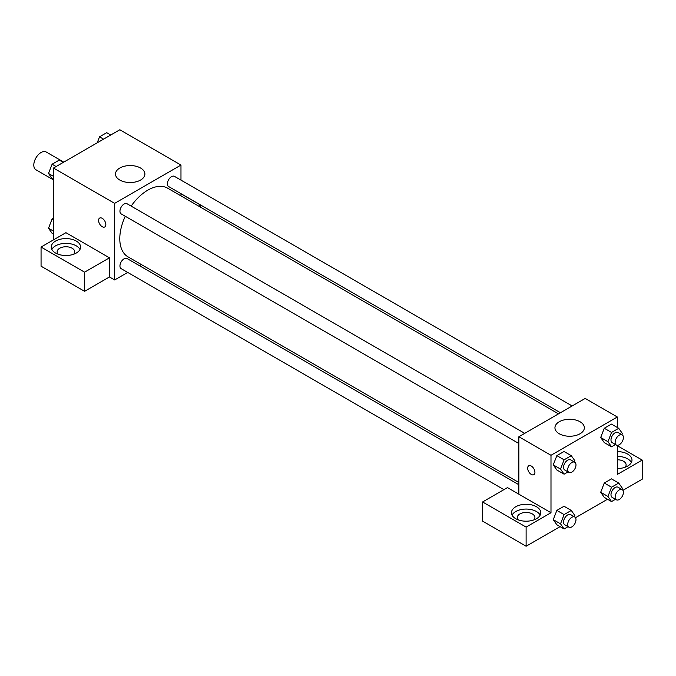 <?xml version="1.0" encoding="UTF-8"?>
<svg xmlns="http://www.w3.org/2000/svg" width="676" height="676" viewBox="0 0 676 676"><rect width="100%" height="100%" fill="white"/><g stroke="black" fill="none" stroke-linecap="round" stroke-linejoin="round"><path stroke-width="1.01" d="M63.755 162.13L46.188 151.99A10.258 5.923 120 0 0 38.278 154.736A10.258 5.923 120 0 0 33.8 165.062A10.258 5.923 120 0 0 35.921 169.761L53.488 179.9M53.488 239.862L53.488 168.054L119.829 129.758L180.974 165.062L180.974 180.12M180.974 193.666L180.974 195.896M180.974 193.784L200.671 205.158L198.845 206.214M200.671 205.158L200.671 207.262M119.796 168.037A14.703 8.492 180 0 1 135.817 166.195A14.703 8.492 180 0 1 144.892 174.036A14.703 8.492 180 0 1 130.189 182.528A14.703 8.492 180 0 1 115.486 174.036A14.703 8.492 180 0 1 119.796 168.037M127.688 272.428L114.641 279.957L114.641 203.358L53.488 168.054M114.641 203.358L180.974 165.062M99.642 218.069A5.129 2.966 -120 0 0 98.857 222.176A5.129 2.966 -120 0 0 102.211 226.697A5.129 2.966 60 0 1 98.857 222.176A5.129 2.966 60 0 1 99.642 218.069A5.129 2.966 60 0 1 104.772 221.027A5.129 2.966 60 0 1 104.772 226.95A5.129 2.966 60 0 1 102.203 226.697A5.129 2.966 -120 0 0 104.772 226.95M109.461 257.818L65.927 232.679L41.059 247.044L84.584 272.175L109.461 257.818L109.461 276.966L114.641 279.957M55.567 241.062A14.661 8.458 180 0 1 71.538 239.228A14.661 8.458 180 0 1 80.588 247.044A14.661 8.458 180 0 1 65.927 255.511A14.661 8.458 180 0 1 51.275 247.044A14.661 8.458 180 0 1 55.567 241.062M79.988 249.436A14.661 8.458 0 0 0 55.567 245.844A14.661 8.458 0 0 0 51.875 249.436M58.17 254.227A8.796 5.078 180 0 1 57.139 251.835A8.796 5.078 180 0 1 62.564 247.137A8.796 5.078 180 0 1 72.146 248.244A8.796 5.078 180 0 1 74.723 251.835A8.796 5.078 180 0 1 73.684 254.227M84.584 272.175L84.584 291.322L109.461 276.966M41.059 247.044L41.059 266.192L84.584 291.322M141.343 264.544L139.408 265.66M524.728 433.35L127.029 203.738A5.864 3.388 120 0 0 121.165 207.126A5.864 3.388 120 0 0 121.165 213.895L518.864 443.507M518.864 484.726L127.029 258.511A5.864 3.388 120 0 0 122.508 260.074A5.864 3.388 120 0 0 119.948 265.981A5.864 3.388 120 0 0 121.165 268.659L503.916 489.644M572.149 405.963L174.459 176.36A5.864 3.388 120 0 0 169.938 177.932A5.864 3.388 120 0 0 167.378 183.83A5.864 3.388 120 0 0 168.594 186.517L560.429 412.74M558.494 413.856L167.631 188.181A39.63 22.883 120 0 0 131.144 206.121M125.28 216.269A39.63 22.883 120 0 0 119.787 238.687A39.63 22.883 120 0 0 127.992 256.838L518.864 482.503M518.864 494.181L507.465 487.599L482.588 501.964L526.114 527.094L550.991 512.729L518.864 494.181L518.864 436.738L585.196 398.434L617.323 416.991L617.323 427.494M482.588 501.964L482.588 521.111L526.114 546.242L560.091 526.629M575.504 517.731L607.513 499.243M622.934 490.345L642.2 479.225L642.2 460.069L617.323 474.434L617.323 445.29M617.323 459.781A8.796 5.078 180 0 1 623.542 461.269A8.796 5.078 180 0 1 626.12 464.86A8.796 5.078 180 0 1 625.08 467.251M631.384 462.468A14.661 8.458 0 0 0 617.323 456.393M617.323 451.61A14.661 8.458 180 0 1 631.984 460.069A14.661 8.458 180 0 1 617.323 468.536M518.357 519.912A8.796 5.078 180 0 1 517.326 517.52A8.796 5.078 180 0 1 526.114 512.442A8.796 5.078 180 0 1 534.91 517.52A8.796 5.078 180 0 1 533.871 519.912M540.175 515.12A14.661 8.458 0 0 0 515.754 511.538A14.661 8.458 0 0 0 512.062 515.12M515.754 506.747A14.661 8.458 180 0 1 531.725 504.913A14.661 8.458 180 0 1 540.775 512.729A14.661 8.458 180 0 1 526.114 521.196A14.661 8.458 180 0 1 511.462 512.729A14.661 8.458 180 0 1 515.754 506.747M526.114 527.094L526.114 546.242M617.323 445.712L642.2 460.069M615.481 499.285L611.535 501.567L607.944 496.463L611.535 487.21L604.285 483.019L611.459 478.87L604.285 483.019L600.694 492.272L604.285 497.375L600.685 492.28M615.481 444.521L611.535 446.802L604.285 442.611L600.685 437.516M611.535 446.802L607.944 441.69L611.535 432.437L604.285 428.254L611.459 424.105L604.285 428.254L600.694 437.507L604.285 442.611M568.051 471.907L564.105 474.18L556.855 469.997L553.255 464.894L556.855 455.632L564.038 451.492L556.855 455.632L564.105 459.824L571.288 455.675L574.879 460.787L574.397 462.029M568.051 526.672L564.105 528.953L560.522 523.841L564.105 514.588L556.855 510.397L564.038 506.256L556.855 510.397L553.264 519.65L556.855 524.762L553.255 519.667M550.991 512.729L550.991 455.286L617.323 416.991M580.042 421.756A14.703 8.492 180 0 1 584.351 427.756A14.703 8.492 180 0 1 569.648 436.248A14.703 8.492 180 0 1 554.945 427.756A14.703 8.492 180 0 1 564.021 419.914A14.703 8.492 180 0 1 580.042 421.756M550.991 455.286L518.864 436.738M528.733 465.798A5.129 2.966 -120 0 0 527.948 469.913A5.129 2.966 -120 0 0 531.302 474.434A5.129 2.966 60 0 1 527.948 469.913A5.129 2.966 60 0 1 528.733 465.798A5.129 2.966 60 0 1 533.863 468.764A5.129 2.966 60 0 1 533.863 474.687A5.129 2.966 60 0 1 531.302 474.434A5.129 2.966 -120 0 0 533.863 474.687M564.105 474.18L560.522 469.076L564.105 459.824M574.777 462.249L570.628 459.849A5.864 3.388 120 0 0 566.116 461.421A5.864 3.388 120 0 0 563.556 467.327A5.864 3.388 120 0 0 564.764 470.006L568.913 472.406A5.864 3.388 120 0 0 574.777 469.017A5.864 3.388 120 0 0 574.777 462.249A5.864 3.388 120 0 0 570.257 463.82A5.864 3.388 120 0 0 567.696 469.719A5.864 3.388 120 0 0 568.913 472.406M556.855 469.997L553.264 464.885L560.522 469.076M571.288 455.675L564.038 451.492M611.535 432.437L618.717 428.297L622.309 433.4L621.827 434.643M622.207 434.862L618.058 432.471A5.864 3.388 120 0 0 613.538 434.043A5.864 3.388 120 0 0 610.986 439.941A5.864 3.388 120 0 0 612.194 442.628L616.343 445.019A5.864 3.388 120 0 0 622.207 441.631A5.864 3.388 120 0 0 622.207 434.862A5.864 3.388 120 0 0 617.687 436.434A5.864 3.388 120 0 0 615.126 442.332A5.864 3.388 120 0 0 616.343 445.019M607.944 441.69L600.694 437.507M618.717 428.297L611.459 424.105M564.105 514.588L571.288 510.439L574.879 515.551L574.397 516.794M574.777 517.013L570.628 514.622A5.864 3.388 120 0 0 566.116 516.194A5.864 3.388 120 0 0 563.556 522.092A5.864 3.388 120 0 0 564.764 524.77L568.913 527.17A5.864 3.388 120 0 0 574.777 523.782A5.864 3.388 120 0 0 574.777 517.013A5.864 3.388 120 0 0 570.257 518.585A5.864 3.388 120 0 0 567.696 524.483A5.864 3.388 120 0 0 568.913 527.17M564.105 528.953L556.855 524.762M560.522 523.841L553.264 519.65M571.288 510.439L564.038 506.256M611.535 487.21L618.717 483.061L622.309 488.165L621.827 489.407M622.207 489.627L618.058 487.235A5.864 3.388 120 0 0 613.538 488.807A5.864 3.388 120 0 0 610.986 494.705A5.864 3.388 120 0 0 612.194 497.392L616.343 499.784A5.864 3.388 120 0 0 622.207 496.404A5.864 3.388 120 0 0 622.207 489.627A5.864 3.388 120 0 0 617.687 491.198A5.864 3.388 120 0 0 615.126 497.105A5.864 3.388 120 0 0 616.343 499.784M611.535 501.567L604.285 497.375M607.944 496.463L600.694 492.272M618.717 483.061L611.459 478.87M53.488 179.385L52.103 178.582L48.511 173.47L52.103 164.217L59.277 160.068L63.299 162.392M53.488 176.351L48.511 173.47M56.125 166.541L52.103 164.217M97.209 142.822L99.524 136.831L106.707 132.69L110.729 135.014M103.546 139.155L99.524 136.831M53.488 234.15L52.103 233.347L48.511 228.235L52.103 218.982L53.488 218.179M53.488 231.116L48.511 228.235M53.488 219.785L52.103 218.982"/></g></svg>
